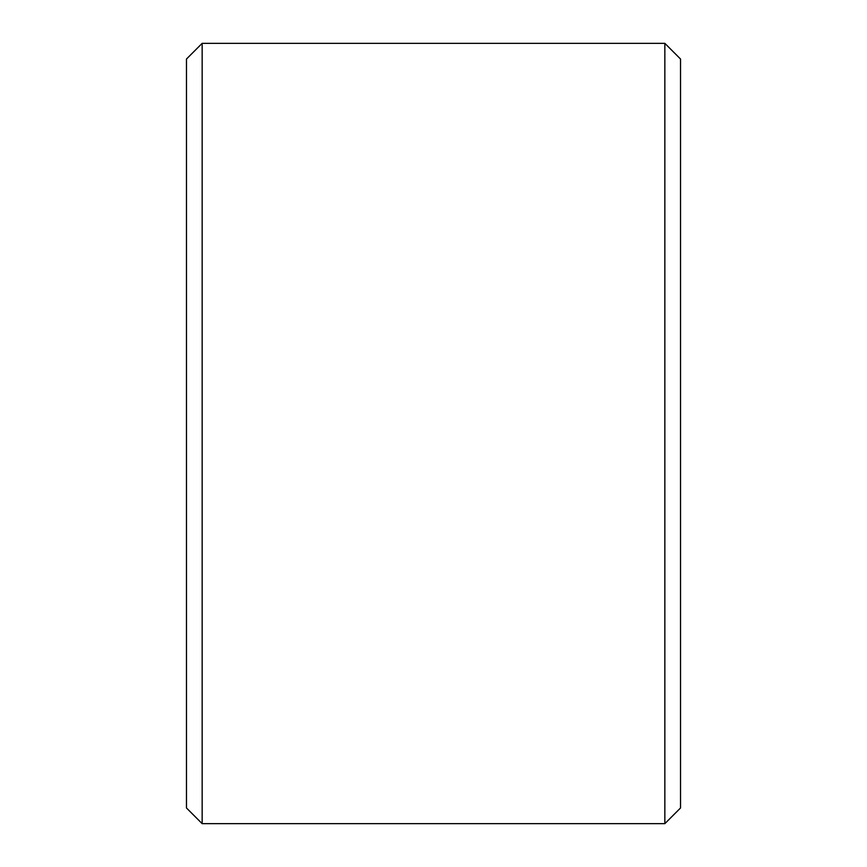<?xml version="1.0" encoding="UTF-8"?>
<svg xmlns="http://www.w3.org/2000/svg" width="867" height="867" viewBox="0 0 867 867"><rect width="100%" height="100%" fill="white"/><g stroke="black" fill="none" stroke-linecap="round" stroke-linejoin="round"><path stroke-width="1.3" d="M202.152 43.35L186.47 59.032L186.47 807.968L202.152 823.65L202.152 43.35L664.848 43.35L664.848 823.65L202.152 823.65M664.848 823.65L680.53 807.968L680.53 59.032L664.848 43.35"/></g></svg>
